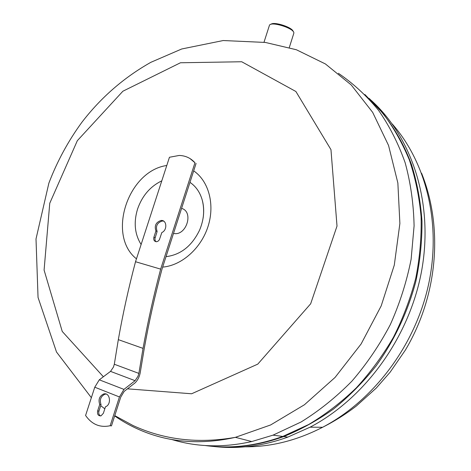 <?xml version="1.0" encoding="UTF-8"?>
<svg xmlns="http://www.w3.org/2000/svg" width="471" height="471" viewBox="0 0 471 471"><rect width="100%" height="100%" fill="white"/><g stroke="black" fill="none" stroke-linecap="round" stroke-linejoin="round"><path stroke-width="0.71" d="M189.954 158.521L194.959 162.754C190.737 158.073 185.486 155.636 179.192 155.454L169.454 157.261L135.524 261.723C128.624 287.769 122.89 313.745 118.321 339.638L114.312 364.248L113.429 367.115L110.532 371.383L99.293 379.82L94.765 387.209L85.587 415.469C91.816 424.442 100.005 427.862 110.155 425.737L119.44 396.947L123.961 389.393L135.089 380.686L137.974 376.317L138.874 373.397L143.037 348.381C147.764 322.058 153.64 295.641 160.658 269.129L194.959 162.754M110.155 425.737L111.462 425.89L120.729 397.153L124.167 391.401L135.171 382.799C137.673 380.25 139.334 377.024 140.152 373.12L144.297 348.24C148.989 321.94 154.894 295.558 162.012 269.094L196.089 163.39M160.658 269.129L135.524 261.723M161.818 232.55L159.363 239.786L158.015 241.217L156.613 241.723C154.264 241.529 153.358 240.033 153.893 237.243L155.925 230.967C154.217 225.709 155.919 222.218 161.041 220.487C166.887 219.727 167.588 230.16 161.818 232.55M99.728 404.454C98.133 399.632 99.405 396.152 103.538 394.027C109.979 391.819 111.945 404.548 105.475 406.785L103.373 413.273L101.012 415.864C98.239 416.005 97.114 414.356 97.632 410.918L99.728 404.454L101.047 404.648L98.957 411.095C98.404 413.385 98.951 415.004 100.6 415.958M106.069 394.056L104.845 394.233C100.717 396.358 99.452 399.826 101.047 404.648M155.925 230.967L157.12 231.473L154.888 238.726L155.159 240.587L156.025 241.717M163.696 221.146L162.224 221.011C157.108 222.736 155.406 226.227 157.12 231.473M138.874 373.397L114.312 364.248M135.089 380.686L110.532 371.383M123.961 389.393L99.293 379.82M264.007 42.213L269.447 25.281C271.008 20.971 294.54 28.437 293.839 33.017L293.763 33.453M270.978 24.315C273.751 21.266 292.656 27.377 293.145 31.48M364.866 94.5L382.676 112.969C393.285 127.011 402.169 142.642 409.323 159.857C415.369 177.832 419.29 196.79 421.086 216.731C421.598 237.019 419.832 257.472 415.787 278.096C410.447 298.567 402.982 318.319 393.391 337.354C382.693 355.723 370.318 372.579 356.264 387.916C341.44 402.187 325.596 414.38 308.74 424.483L282.765 436.44C256.253 445.966 230.384 448.998 205.156 445.531M158.945 434.945L158.515 434.768M338.39 73.293C353.179 83.385 366.55 95.707 378.496 110.255C389.446 125.975 398.331 143.467 405.148 162.725C410.641 182.801 413.62 203.849 414.091 225.868L411.124 259.274C406.703 281.676 399.761 303.459 390.312 324.613C379.526 345.102 366.732 363.942 351.931 381.133C336.188 397.13 319.238 410.753 301.075 421.992L273.021 435.145L251.755 441.551C223.519 447.844 196.849 447.162 171.744 439.502M103.373 376.759L62.249 331.454L44.091 270.095L49.755 203.248L77.332 140.682L122.884 91.221L180.458 62.767L241.717 61.754L295.888 91.498L330.966 149.654L337.012 226.08L310.666 303.789L257.778 364.124L191.615 393.774L127.458 388.828M371.23 100.37C411.895 137.226 433.497 202.183 421.934 269.094C410.3 335.941 365.649 398.036 310.077 427.179L287.816 437.106C262.424 446.225 237.567 449.328 213.245 446.414M136.46 258.838C106.629 235.359 127.906 170.885 166.775 165.498M193.675 170.873C208.741 181.064 215.094 204.473 208.041 226.433C201.064 248.411 181.676 265.538 162.654 267.104M97.632 410.918L98.957 411.095M153.893 237.243L155.089 237.737M143.037 348.381L118.321 339.638M119.44 396.947L94.765 387.209M265.397 42.449L296.371 49.743L325.396 63.944L351.242 84.963L372.685 112.392L388.551 145.457L397.86 182.989L399.885 223.478L394.292 265.108L381.18 305.932L361.116 343.971L335.081 377.418L304.413 404.772L270.642 424.954L235.353 437.347C201.647 444.83 170.514 442.663 141.954 430.847C132.251 426.832 123.155 421.863 114.671 415.946M369.211 98.451C387.262 116.084 401.751 138.427 411.477 164.444C417.059 182.377 420.562 201.211 421.981 220.946C422.146 240.993 420.097 261.158 415.834 281.44C407.745 311.979 394.545 340.074 376.229 365.732C363.371 381.91 349.194 396.294 333.709 408.881C317.672 420.297 301.01 429.523 283.719 436.564C258.991 445.478 234.752 448.692 210.996 446.214M392.225 123.955C426.39 162.707 441.721 224.149 428.451 284.949C415.057 345.69 373.55 400.621 322.611 427.274C297.071 440.409 271.325 446.92 245.367 446.808M238.061 446.596L236.689 446.514M181.588 208.37C194.146 211.82 186.239 236.46 173.516 233.416M141.117 244.49C134.706 234.222 133.529 222.394 137.579 209.006C142.213 195.789 150.284 186.398 161.794 180.84M189.972 182.365C195.924 186.398 200.016 192.309 202.253 200.098C203.784 205.727 204.078 211.685 203.131 217.967M203.113 218.085C204.025 211.974 203.737 205.974 202.253 200.098C204.797 209.636 203.925 219.61 199.639 230.013C191.95 245.95 180.746 254.835 166.022 256.66M103.538 394.027L104.845 394.233M161.041 220.487L162.224 221.011M289.324 47.441L293.804 33.323M273.021 435.145L282.765 436.44M114.777 415.628L132.981 425.507C164.22 439.914 198.344 443.865 235.353 437.347M265.356 42.443L223.225 40.535L181.729 48.978L150.861 62.313C123.926 77.509 100.935 97.503 81.877 122.295C68.154 141.112 57.156 161.388 48.872 183.131L36.008 238.968L38.045 297.442L56.502 352.014L91.362 397.689M100.712 405.678L104.815 408.822M235.4 437.335L251.755 441.551M217.196 446.685C239.05 448.056 261.228 444.683 283.719 436.564L287.816 437.106M421.586 173.234C443.576 228.011 437.665 295.817 405.384 350.065L390.082 372.273L376.241 388.08L356.247 406.084C345.602 414.274 334.386 421.333 322.611 427.274L310.077 427.179"/></g></svg>
